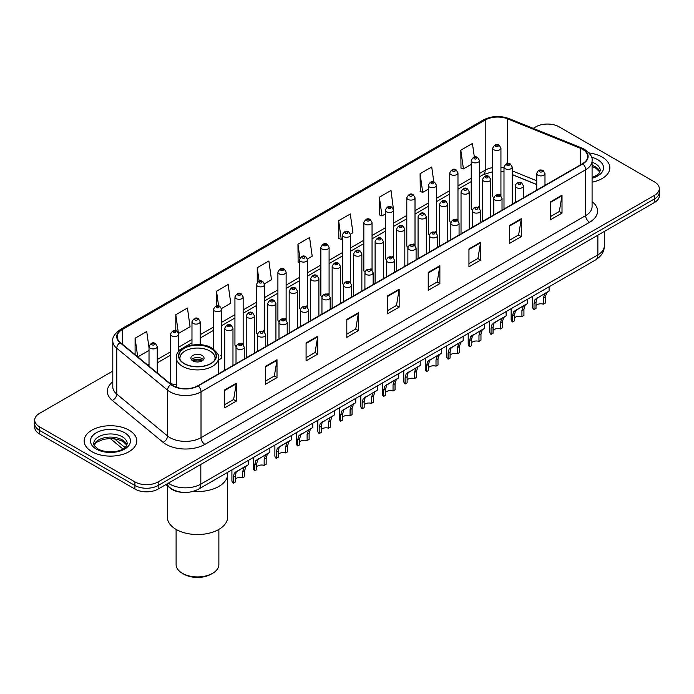 <?xml version="1.0" encoding="UTF-8"?>
<svg xmlns="http://www.w3.org/2000/svg" width="694" height="694" viewBox="0 0 694 694"><rect width="100%" height="100%" fill="white"/><g stroke="black" fill="none" stroke-linecap="round" stroke-linejoin="round"><path stroke-width="1.04" d="M478.253 206.734A4.112 2.377 0 0 1 479.45 208.313L479.459 160.505A4.112 2.377 180 0 1 476.917 162.7A4.112 2.377 180 0 1 472.432 162.188A4.112 2.377 180 0 1 471.235 160.505L471.235 208.417A4.112 2.377 0 0 0 472.388 210.065M457.979 220.718L457.979 172.91A4.112 2.377 180 0 1 455.438 175.105A4.112 2.377 180 0 1 450.953 174.584A4.112 2.377 180 0 1 449.747 172.91L449.747 220.813A4.112 2.377 0 0 0 450.909 222.47M435.285 231.536A4.112 2.377 0 0 1 436.491 233.115L436.491 185.315A4.112 2.377 180 0 1 433.958 187.501A4.112 2.377 180 0 1 429.473 186.99A4.112 2.377 180 0 1 428.267 185.315L428.267 233.219A4.112 2.377 0 0 0 429.43 234.867M413.806 243.941A4.112 2.377 0 0 1 415.012 245.511L415.012 197.712A4.112 2.377 180 0 1 412.47 199.907A4.112 2.377 180 0 1 407.994 199.395A4.112 2.377 180 0 1 406.788 197.712L406.788 245.624A4.112 2.377 0 0 0 407.942 247.272M392.327 256.346A4.112 2.377 0 0 1 393.524 257.916L393.533 210.117A4.112 2.377 180 0 1 390.991 212.312A4.112 2.377 180 0 1 386.515 211.791A4.112 2.377 180 0 1 385.309 210.117L385.309 258.021A4.112 2.377 0 0 0 386.463 259.677M372.053 270.322L372.053 222.514A4.112 2.377 180 0 1 369.512 224.709A4.112 2.377 180 0 1 365.027 224.197A4.112 2.377 180 0 1 363.829 222.514L363.829 270.426A4.112 2.377 0 0 0 364.983 272.074M349.368 281.148A4.112 2.377 0 0 1 350.565 282.718L350.574 234.919A4.112 2.377 180 0 1 348.032 237.114A4.112 2.377 180 0 1 343.547 236.602A4.112 2.377 180 0 1 342.342 234.919L342.342 282.822A4.112 2.377 0 0 0 343.504 284.479M327.88 293.553A4.112 2.377 0 0 1 329.086 295.123L329.086 247.324A4.112 2.377 180 0 1 326.553 249.519A4.112 2.377 180 0 1 322.068 248.999A4.112 2.377 180 0 1 320.862 247.324L320.862 295.228A4.112 2.377 0 0 0 322.025 296.876M306.401 305.95A4.112 2.377 0 0 1 307.607 307.52L307.607 259.721A4.112 2.377 180 0 1 305.065 261.916A4.112 2.377 180 0 1 300.589 261.404A4.112 2.377 180 0 1 299.383 259.721L299.383 307.633A4.112 2.377 0 0 0 300.537 309.281M286.128 319.934L286.128 272.126A4.112 2.377 180 0 1 283.586 274.321A4.112 2.377 180 0 1 279.109 273.8A4.112 2.377 180 0 1 277.904 272.126L277.904 320.029A4.112 2.377 0 0 0 279.057 321.686M263.442 330.752A4.112 2.377 0 0 1 264.64 332.331L264.648 284.531A4.112 2.377 180 0 1 262.106 286.717A4.112 2.377 180 0 1 257.621 286.206A4.112 2.377 180 0 1 256.424 284.531L256.424 332.435A4.112 2.377 0 0 0 257.578 334.083M241.963 343.157A4.112 2.377 0 0 1 243.16 344.727L243.16 296.928A4.112 2.377 180 0 1 240.627 299.123A4.112 2.377 180 0 1 236.142 298.611A4.112 2.377 180 0 1 234.936 296.928L234.936 344.84A4.112 2.377 0 0 0 236.099 346.488M178.722 351.632L178.722 334.135A4.112 2.377 180 0 1 176.181 336.33A4.112 2.377 180 0 1 171.704 335.818A4.112 2.377 180 0 1 170.498 334.135L170.498 382.038A4.112 2.377 0 0 0 171.704 383.721A4.112 2.377 0 0 0 176.371 384.19M499.732 194.337A4.112 2.377 0 0 1 500.929 195.908L500.938 148.108A4.112 2.377 180 0 1 498.396 150.303A4.112 2.377 180 0 1 493.92 149.783A4.112 2.377 180 0 1 492.714 148.108L492.714 196.012A4.112 2.377 0 0 0 493.868 197.66M536.757 184.587L512.224 174.671M457.971 220.709A4.112 2.377 0 0 0 456.773 219.139M372.045 270.322A4.112 2.377 0 0 0 370.848 268.743M286.119 319.925A4.112 2.377 0 0 0 284.922 318.355M218.601 359.535A4.112 2.377 0 0 0 221.681 357.237A4.112 2.377 0 0 0 220.475 355.562M182.808 492.367A16.448 9.499 180 0 1 170.481 488.333L165.918 484.577M112.792 371.082L39.515 413.381A16.448 9.499 0 0 0 34.7 420.096L34.7 427.261A16.448 9.499 0 0 0 39.515 433.976L134.905 489.044A16.448 9.499 0 0 0 158.171 489.044L654.485 202.501A16.448 9.499 0 0 0 659.3 195.786L659.3 192.203A16.448 9.499 0 0 1 654.485 198.926A16.448 9.499 0 0 0 659.3 192.203L659.3 188.629A16.448 9.499 0 0 0 654.485 181.906L559.095 126.837A16.448 9.499 0 0 0 535.829 126.837L533.209 128.355M34.7 420.096A16.448 9.499 0 0 0 39.515 426.819L134.905 481.888A16.448 9.499 0 0 0 158.171 481.888L158.171 485.47L654.485 198.926L158.171 485.47A16.448 9.499 0 0 1 134.905 485.47A16.448 9.499 0 0 0 158.171 485.47L158.171 489.044M39.515 426.819L39.515 430.393L134.905 485.47L39.515 430.393A16.448 9.499 0 0 1 34.7 423.678A16.448 9.499 0 0 0 39.515 430.393L39.515 433.976M602.14 157.061A26.32 15.199 0 0 0 588.989 152.94A26.32 15.199 0 0 1 602.14 157.061A26.32 15.199 0 0 1 609.844 167.809A26.32 15.199 0 0 0 602.14 157.061M129.084 430.176A26.32 15.199 0 0 0 100.404 426.879A26.32 15.199 0 0 0 84.156 440.916A26.32 15.199 0 0 0 91.86 451.664A26.32 15.199 0 0 0 120.548 454.96A26.32 15.199 0 0 0 136.796 440.916A26.32 15.199 0 0 0 129.084 430.176A26.32 15.199 0 0 0 100.404 426.879A26.32 15.199 0 0 0 84.156 440.916A26.32 15.199 0 0 0 91.86 451.664A26.32 15.199 0 0 0 120.548 454.96A26.32 15.199 0 0 0 136.796 440.916A26.32 15.199 0 0 0 129.084 430.176M582.552 149.34A17.55 10.132 180 0 1 587.697 156.497A17.55 10.132 180 0 1 582.552 163.663L197.911 385.734A17.55 10.132 180 0 1 171.132 384.381L120.348 342.515A17.55 10.132 180 0 1 117.173 336.703A17.55 10.132 180 0 1 122.318 329.537L485.219 120.019A17.55 10.132 180 0 1 507.687 118.882L580.21 148.204A17.55 10.132 180 0 1 582.552 149.34M582.865 149.158A17.983 10.384 0 0 0 580.462 147.995L507.939 118.674A17.983 10.384 0 0 0 484.906 119.836L122.005 329.355A17.983 10.384 0 0 0 119.993 342.654L170.767 384.528A17.983 10.384 0 0 0 198.224 385.916L582.865 163.845A17.983 10.384 0 0 0 582.865 149.158M224.665 389.941L224.665 407.855L236.298 401.141L236.298 383.227L224.665 389.941M224.665 404.68L233.626 399.501L236.255 383.825A4.39 2.533 -120 0 0 236.298 383.227M233.548 399.553L236.298 401.141M265.377 366.441L265.377 384.346L277.01 377.631L277.01 359.726L265.377 366.441M265.377 381.171L274.338 376.001L276.967 360.316A4.39 2.533 -120 0 0 277.01 359.726M274.26 376.044L277.01 377.631M306.089 342.931L306.089 360.845L317.722 354.131L317.722 336.217L306.089 342.931M306.089 357.662L315.05 352.491L317.678 336.816A4.39 2.533 -120 0 0 317.722 336.217M314.972 352.535L317.722 354.131M346.809 319.431L346.809 337.336L358.442 330.622L358.442 312.708L346.809 319.431M346.809 334.161L355.762 328.991L358.39 313.306A4.39 2.533 -120 0 0 358.442 312.708M355.684 329.034L358.442 330.622M550.368 201.902L550.368 219.807L562.001 213.093L562.001 195.188L550.368 201.902M550.368 216.632L559.329 211.462L561.958 195.777A4.39 2.533 -120 0 0 562.001 195.188M559.251 211.505L562.001 213.093M509.656 225.403L509.656 243.316L521.289 236.602L521.289 218.688L509.656 225.403M509.656 240.141L518.618 234.962L521.246 219.287A4.39 2.533 -120 0 0 521.289 218.688M518.539 235.014L521.289 236.602M468.944 248.912L468.944 266.817L480.578 260.103L480.578 242.197L468.944 248.912M468.944 263.642L477.906 258.472L480.534 242.787A4.39 2.533 -120 0 0 480.578 242.197M477.828 258.515L480.578 260.103M428.233 272.421L428.233 290.326L439.866 283.612L439.866 265.698L428.233 272.421M428.233 287.151L437.194 281.972L439.814 266.296A4.39 2.533 -120 0 0 439.866 265.698M437.116 282.024L439.866 283.612M387.521 295.922L387.521 313.835L399.154 307.112L399.154 289.207L387.521 295.922M387.521 310.652L396.482 305.481L399.102 289.797A4.39 2.533 -120 0 0 399.154 289.207M396.404 305.525L399.154 307.112M592.077 182.175A26.32 15.199 0 0 0 609.844 167.809A26.32 15.199 0 0 1 592.077 182.175M158.171 481.888L654.485 195.344A16.448 9.499 0 0 0 659.3 188.629M221.586 308.526L230.781 303.217L228.153 284.505L216.528 291.22L216.528 305.907M178.618 333.337L190.069 326.727L187.441 308.015L175.808 314.729L175.808 330.743M149.019 347.798L146.729 331.515L135.096 338.23L135.096 354.669M350.47 234.121L352.925 232.698L350.297 213.986L338.663 220.701L338.854 238.502M393.429 209.31L391.008 190.486L379.375 197.2L379.566 215.001M433.828 181.993L431.72 166.976L420.087 173.691L420.278 191.492M474.34 157.07L472.432 143.476L460.807 150.19L460.99 167.991M264.544 283.725L271.493 279.708L268.873 260.996L257.24 267.719L257.24 282.371M307.503 258.923L312.205 256.207L309.585 237.495L297.952 244.21L298.134 262.011M299.383 262.479L297.952 261.942M297.952 244.21L299.886 257.995M338.663 220.701L341.292 239.413L342.342 238.805M341.292 239.413L338.663 238.432M379.375 197.2L382.004 215.912L385.309 214.004M382.004 215.912L379.375 214.932M420.087 173.691L422.715 192.403L428.267 189.202M422.715 192.403L420.087 191.423M460.807 150.19L463.427 168.902L471.235 164.4M463.427 168.902L460.807 167.922M257.24 267.719L259.131 281.191M216.528 291.22L218.584 305.898M175.808 314.729L178.315 332.565M137.802 356.898L149.019 350.427M135.096 338.23L137.707 356.82M193.227 491.378A30.163 17.411 0 0 0 227.649 474.141A30.163 17.411 180 0 1 218.81 486.451A30.163 17.411 180 0 1 193.227 491.378M210.672 348.327A18.643 10.766 0 0 0 190.347 345.994A18.643 10.766 0 0 0 178.844 355.935A18.643 10.766 0 0 0 184.3 363.552A18.643 10.766 0 0 0 204.617 365.885A18.643 10.766 0 0 0 216.129 355.935A18.643 10.766 0 0 0 210.672 348.327M180.232 360.013A17.55 10.132 180 0 1 179.937 358.182A17.55 10.132 180 0 1 190.772 348.822A17.55 10.132 180 0 1 209.892 351.017A17.55 10.132 180 0 1 215.036 358.182A17.55 10.132 180 0 1 214.741 360.013M202.136 355.493A6.584 3.8 0 0 0 194.971 354.669A6.584 3.8 0 0 0 190.902 358.182A6.584 3.8 0 0 0 192.837 360.863A6.584 3.8 0 0 0 200.002 361.687A6.584 3.8 0 0 0 204.062 358.182A6.584 3.8 0 0 0 202.136 355.493M203.481 359.744A6.584 3.8 0 0 0 202.136 358.625A6.584 3.8 0 0 0 191.492 359.744M192.169 360.42A8.77 5.066 180 0 1 202.414 360.255L202.414 360.698M192.889 360.897A7.677 4.433 180 0 1 201.624 360.715L202.414 360.255M201.494 361.192L201.624 360.715M167.323 485.731L167.323 517.125A30.163 17.411 -0 0 0 185.94 533.209A30.163 17.411 -0 0 0 218.81 529.435A30.163 17.411 -0 0 0 227.649 517.125L227.649 472.345M176.103 529.401L176.103 564.586A21.384 12.345 -0 0 0 182.366 573.313A21.384 12.345 -0 0 0 212.607 573.313L212.607 573.313A21.384 12.345 -0 0 0 218.87 564.586L218.87 529.401M182.366 573.313L183.91 574.207A19.189 11.078 -0 0 0 211.054 574.207L212.607 573.313L211.054 574.207M536.011 305.499A5.483 3.166 180 0 1 543.411 304.154L543.411 298.012L544.747 293.866L545.692 292.981L536.991 298.342L536.011 302.28L536.011 308.422L534.007 309.576A8.224 4.745 180 0 1 532.645 306.956L532.645 296.251M534.007 309.576L534.007 303.434L535.057 299.461L546.36 292.599M549.101 286.761L549.101 291.02L546.69 292.747L545.406 296.858L545.406 303L543.411 304.154M536.271 298.42L538.266 297.275L536.271 298.42M514.532 317.895A5.483 3.166 180 0 1 521.923 316.551L521.923 310.418L523.267 306.262L524.213 305.386L516.787 309.671L515.512 310.738L514.532 314.686L514.532 320.828L512.528 321.981A8.224 4.745 180 0 1 511.166 319.361L511.166 308.657M512.528 321.981L512.528 315.839L513.577 311.858L524.872 305.004M527.614 299.157L527.614 303.417L525.211 305.143L523.927 309.264L523.927 315.397L521.923 316.551M514.792 310.825L516.787 309.671L514.792 310.825M493.052 330.301A5.483 3.166 180 0 1 500.443 328.956L500.443 322.814L501.788 318.667L502.734 317.783L495.299 322.077L494.033 323.144L493.052 327.091L493.052 333.224L491.048 334.387A8.224 4.745 180 0 1 489.686 331.767L489.686 321.062M491.048 334.387L491.048 328.245L492.098 324.263L503.393 317.401M506.134 311.563L506.134 315.822L503.723 317.548L502.447 321.66L502.447 327.802L500.443 328.956M493.313 323.231L495.299 322.077L493.313 323.231M471.564 342.706A5.483 3.166 180 0 1 478.964 341.361L478.964 335.219L480.309 331.073L481.254 330.188L472.553 335.549L471.564 339.487L471.564 345.629L469.569 346.783A8.224 4.745 180 0 1 468.207 344.163L468.207 333.458M469.569 346.783L469.569 340.641L470.61 336.668L481.914 329.806M484.655 323.959L484.655 328.227L482.243 329.954L480.968 334.066L480.968 340.207L478.964 341.361M471.825 335.627L473.82 334.482L471.825 335.627M450.085 355.102A5.483 3.166 180 0 1 457.485 353.758L457.485 347.616L458.829 343.469L459.775 342.593L452.341 346.879L451.074 347.946L450.085 351.893L450.085 358.035L448.09 359.188A8.224 4.745 180 0 1 446.719 356.569L446.719 345.864M448.09 359.188L448.09 353.046L449.131 349.065L460.434 342.211M463.176 336.364L463.176 340.624L460.764 342.35L459.48 346.462L459.48 352.604L457.485 353.758M450.345 348.032L452.341 346.879L450.345 348.032M428.606 367.508A5.483 3.166 180 0 1 436.006 366.163L436.006 360.021L437.341 355.875L438.287 354.99L429.586 360.351L428.606 364.289L428.606 370.431L426.602 371.585A8.224 4.745 180 0 1 425.24 368.974L425.24 358.269M426.602 371.585L426.602 365.452L427.651 361.47L438.946 354.608M441.696 348.77L441.696 353.029L439.285 354.755L438.001 358.867L438.001 365.009L436.006 366.163M428.866 360.438L430.861 359.284L428.866 360.438M407.126 379.904A5.483 3.166 180 0 1 414.518 378.568L414.518 372.426L415.862 368.271L416.808 367.395L408.107 372.756L407.126 376.695L407.126 382.836L405.123 383.99A8.224 4.745 180 0 1 403.761 381.37L403.761 370.665M405.123 383.99L405.123 377.848L406.172 373.875L417.467 367.013M420.208 361.166L420.208 365.426L417.805 367.152L416.521 371.273L416.521 377.415L414.518 378.568M407.387 372.834L409.382 371.68L407.387 372.834M385.647 392.31A5.483 3.166 180 0 1 393.038 390.965L393.038 384.823L394.383 380.676L395.328 379.792L387.894 384.086L386.627 385.153L385.647 389.1L385.647 395.242L383.643 396.395A8.224 4.745 180 0 1 382.281 393.776L382.281 383.071M383.643 396.395L383.643 390.254L384.693 386.272L395.988 379.418M398.729 373.572L398.729 377.831L396.317 379.557L395.042 383.669L395.042 389.811L393.038 390.965M385.907 385.239L387.894 384.086L385.907 385.239M364.159 404.715A5.483 3.166 180 0 1 371.559 403.37L371.559 397.228L372.904 393.082L373.849 392.197L365.148 397.558L364.159 401.496L364.159 407.638L362.164 408.792A8.224 4.745 180 0 1 360.802 406.172L360.802 395.467M362.164 408.792L362.164 402.65L363.205 398.677L374.508 391.815M377.25 385.977L377.25 390.236L374.838 391.963L373.563 396.074L373.563 402.216L371.559 403.37M364.419 397.636L366.415 396.491L364.419 397.636M342.68 417.111A5.483 3.166 180 0 1 350.08 415.767L350.08 409.634L351.424 405.478L352.37 404.602L344.935 408.887L343.669 409.954L342.68 413.902L342.68 420.043L340.685 421.197A8.224 4.745 180 0 1 339.314 418.577L339.314 407.872M340.685 421.197L340.685 415.055L341.726 411.074L353.029 404.22M355.77 398.373L355.77 402.633L353.359 404.359L352.075 408.471L352.075 414.613L350.08 415.767M342.94 410.041L344.935 408.887L342.94 410.041M321.201 429.517A5.483 3.166 180 0 1 328.6 428.172L328.6 422.03L329.936 417.883L330.882 416.999L322.181 422.36L321.201 426.307L321.201 432.44L319.197 433.603A8.224 4.745 180 0 1 317.835 430.983L317.835 420.278M319.197 433.603L319.197 427.461L320.246 423.479L331.541 416.617M334.291 410.779L334.291 415.038L331.879 416.764L330.596 420.876L330.596 427.018L328.6 428.172M321.461 422.446L323.456 421.293L321.461 422.446M299.721 441.922A5.483 3.166 180 0 1 307.112 440.577L307.112 434.435L308.457 430.289L309.403 429.404L300.702 434.765L299.721 438.703L299.721 444.845L297.717 445.999A8.224 4.745 180 0 1 296.355 443.379L296.355 432.674M297.717 445.999L297.717 439.857L298.767 435.884L310.062 429.022M312.803 423.175L312.803 427.443L310.4 429.17L309.116 433.282L309.116 439.423L307.112 440.577M299.982 434.843L301.977 433.698L299.982 434.843M278.233 454.318A5.483 3.166 180 0 1 285.633 452.974L285.633 446.832L286.978 442.685L287.923 441.809L280.489 446.095L279.222 447.162L278.233 451.109L278.233 457.251L276.238 458.404A8.224 4.745 180 0 1 274.876 455.784L274.876 445.08M276.238 458.404L276.238 452.262L277.288 448.281L288.583 441.427M291.324 435.58L291.324 439.84L288.912 441.566L287.637 445.678L287.637 451.82L285.633 452.974M278.502 447.248L280.489 446.095L278.502 447.248M256.754 466.724A5.483 3.166 180 0 1 264.154 465.379L264.154 459.237L265.498 455.091L266.444 454.206L257.743 459.567L256.754 463.505L256.754 469.647L254.759 470.801A8.224 4.745 180 0 1 253.397 468.19L253.397 457.476M254.759 470.801L254.759 464.668L255.8 460.686L267.103 453.824M269.845 447.986L269.845 452.245L267.433 453.971L266.158 458.083L266.158 464.225L264.154 465.379M257.014 459.645L259.009 458.5L257.014 459.645M235.275 479.12A5.483 3.166 180 0 1 242.674 477.784L242.674 471.642L244.019 467.487L244.965 466.611L237.53 470.896L236.264 471.972L235.275 475.911L235.275 482.052L233.279 483.206A8.224 4.745 180 0 1 231.909 480.586L231.909 469.881M233.279 483.206L233.279 477.064L234.32 473.091L245.624 466.229M248.365 460.382L248.365 464.642L245.954 466.368L244.67 470.489L244.67 476.622L242.674 477.784M235.535 472.05L237.53 470.896L235.535 472.05M168.33 483.18A21.93 12.665 0 0 0 169.804 484.126A21.93 12.665 0 0 0 200.818 484.126L597.872 254.889A21.93 12.665 0 0 0 604.292 245.936C604.457 251.375 601.559 256.034 595.599 259.912L198.545 489.149A10.965 6.333 60 0 0 200.818 484.126L200.818 464.425M597.872 235.188L597.872 254.889A10.965 6.333 60 0 1 595.599 259.912M167.436 483.701A10.965 7.339 129.5 0 0 169.353 487.266L166.022 484.516M654.485 202.501L654.485 195.344M134.905 489.044L134.905 481.888M114.328 438.721L124.981 447.509M592.077 201.624A27.422 15.832 180 0 1 589.536 222.314L204.895 444.386A5.483 3.166 60 0 1 201.017 437.671L585.658 215.6A21.93 12.665 0 0 0 592.077 206.647L592.077 160.8A21.93 12.665 180 0 1 585.658 169.752A5.483 3.166 -120 0 0 582.865 163.845M204.895 444.386A27.422 15.832 180 0 1 166.118 444.386A27.422 15.832 180 0 1 163.047 442.278L112.263 400.403A27.422 15.832 180 0 1 112.792 381.83M169.995 437.671A21.93 12.665 0 0 0 201.017 437.671L201.017 391.824A21.93 12.665 180 0 1 167.54 390.132L116.757 348.267A21.93 12.665 180 0 1 112.792 340.997L112.792 386.844A21.93 12.665 0 0 0 116.757 394.114L167.54 435.979A21.93 12.665 0 0 0 169.995 437.671M592.077 160.8C592.815 157.373 590.29 153.548 584.521 149.331L581.641 147.935A5.483 2.568 112 0 0 580.462 147.995M581.641 147.935L509.118 118.613C500.036 115.404 491.413 115.872 483.25 120.019A5.483 3.166 60 0 1 484.906 119.836M122.005 329.355A5.483 3.166 -120 0 0 120.348 329.537C114.657 333.623 112.133 337.449 112.792 340.997M119.993 342.654A5.483 3.67 129.5 0 0 116.757 348.267L116.757 394.114A5.483 3.67 -50.5 0 1 112.263 400.403M509.118 118.613A5.483 2.568 112 0 0 507.939 118.674M170.767 384.528A5.483 3.67 129.5 0 0 167.54 390.132L167.54 435.979A5.483 3.67 -50.5 0 1 163.047 442.278M198.224 385.916A5.483 3.166 60 0 1 201.017 391.824L585.658 169.752L585.658 215.6A5.483 3.166 60 0 0 589.536 222.314M122.318 329.537L122.318 344.137M580.21 148.204L580.21 165.016M507.687 118.882L507.687 163.506M546.256 184.621L544.981 184.11M536.757 180.778L512.224 170.863M503.991 167.887A17.55 10.132 0 0 0 500.938 167.375M492.714 167.601A17.55 10.132 0 0 0 485.219 170.16L479.459 173.491M485.219 120.019L485.219 170.16A9.872 5.699 60 0 1 483.171 174.68L479.459 176.831M471.235 178.237L457.979 185.897M449.747 190.642L436.491 198.293M428.267 203.047L415.012 210.698M406.788 215.444L393.533 223.095M385.309 227.849L372.053 235.5M363.829 240.245L350.574 247.905M342.342 252.651L329.086 260.302M320.862 265.056L307.607 272.707M299.383 277.453L286.128 285.113M277.904 289.858L264.648 297.509M256.424 302.263L243.16 309.914M234.936 314.66L221.681 322.311M213.457 327.065L200.202 334.716M191.978 339.461L178.722 347.121M170.498 351.867L157.243 359.518M149.019 364.272L147.675 365.044M387.521 296.494L399.102 289.797M428.233 272.985L439.814 266.296M468.944 249.476L480.534 242.787M509.656 225.975L521.246 219.287M550.368 202.466L561.958 195.777M346.809 319.995L358.39 313.306M306.089 343.504L317.678 336.816M265.377 367.005L276.967 360.316M224.665 390.514L236.255 383.825M599.963 171.869A16.717 9.647 0 0 0 595.339 166.803A16.717 9.647 0 0 0 592.077 165.337M592.077 177.508L597.135 175.096L598.87 173.569L600.241 170.49A16.717 9.647 0 0 0 595.339 163.671A16.717 9.647 0 0 0 592.077 162.205M592.077 178.245A20.005 11.546 0 0 0 597.673 159.637A20.005 11.546 0 0 0 591.488 157.208M184.11 363.665A18.92 10.922 0 0 0 210.863 363.665A18.92 10.922 0 0 0 210.863 348.214A18.92 10.922 0 0 0 184.11 348.214A18.92 10.922 0 0 0 184.11 363.665M218.601 373.797L218.601 357.731A21.115 12.188 180 0 1 205.563 368.991A21.115 12.188 180 0 1 182.557 366.345A21.115 12.188 180 0 1 176.371 357.731L176.371 387.226M126.907 444.984A16.717 9.647 0 0 0 122.291 439.918A16.717 9.647 0 0 0 105.514 437.524A16.717 9.647 0 0 0 94.037 444.984M122.291 436.778A16.717 9.647 0 0 0 104.083 434.687A16.717 9.647 0 0 0 93.759 443.605C92.883 444.125 94.289 445.895 97.975 448.923C106.564 453.945 125.675 452.549 127.193 443.605A16.717 9.647 0 0 0 122.291 436.778M96.327 449.087A20.005 11.546 0 0 0 124.616 449.087A20.005 11.546 0 0 0 124.616 432.752A20.005 11.546 0 0 0 96.327 432.752A20.005 11.546 0 0 0 96.327 449.087M537.963 175.218A4.112 2.377 180 0 1 536.757 173.535C537.807 170.16 539.958 169.18 543.211 170.603L544.981 173.535A4.112 2.377 180 0 1 542.448 175.729A4.112 2.377 180 0 1 537.963 175.218M541.841 170.741A1.371 0.789 0 0 0 539.906 170.741A1.371 0.789 0 0 0 539.906 171.86A1.371 0.789 0 0 0 541.841 171.86A1.371 0.789 0 0 0 541.841 170.741M545.692 292.981L547.687 291.827M543.411 298.012L545.406 296.858M534.007 303.434L536.011 302.28M516.483 187.614A4.112 2.377 180 0 1 515.278 185.94C516.327 182.565 518.479 181.585 521.732 183.008L523.502 185.94A4.112 2.377 180 0 1 520.968 188.135A4.112 2.377 180 0 1 516.483 187.614M520.361 183.138A1.371 0.789 0 0 0 518.418 183.138A1.371 0.789 0 0 0 518.418 184.257A1.371 0.789 0 0 0 520.361 184.257A1.371 0.789 0 0 0 520.361 183.138M524.213 305.386L526.208 304.232M521.923 310.418L523.927 309.264M512.528 315.839L514.532 314.686M495.004 200.019A4.112 2.377 180 0 1 493.798 198.337C494.848 194.962 496.999 193.99 500.253 195.404L502.022 198.337A4.112 2.377 180 0 1 499.48 200.531A4.112 2.377 180 0 1 495.004 200.019M498.882 195.543A1.371 0.789 0 0 0 496.939 195.543A1.371 0.789 0 0 0 496.939 196.662A1.371 0.789 0 0 0 498.882 196.662A1.371 0.789 0 0 0 498.882 195.543M502.734 317.783L504.729 316.638M500.443 322.814L502.447 321.66M491.048 328.245L493.052 327.091M473.525 212.425A4.112 2.377 180 0 1 472.319 210.742C473.369 207.367 475.52 206.387 478.773 207.81L480.543 210.742A4.112 2.377 180 0 1 478.001 212.937A4.112 2.377 180 0 1 473.525 212.425M477.403 207.94A1.371 0.789 0 0 0 475.459 207.94A1.371 0.789 0 0 0 475.459 209.059A1.371 0.789 0 0 0 477.403 209.059A1.371 0.789 0 0 0 477.403 207.94M481.254 330.188L483.25 329.034M478.964 335.219L480.968 334.066M469.569 340.641L471.564 339.487M452.037 224.821A4.112 2.377 180 0 1 450.84 223.147C451.889 219.772 454.041 218.792 457.285 220.206L459.064 223.147A4.112 2.377 180 0 1 456.522 225.342A4.112 2.377 180 0 1 452.037 224.821M455.915 220.345A1.371 0.789 0 0 0 453.98 220.345A1.371 0.789 0 0 0 453.98 221.464A1.371 0.789 0 0 0 455.915 221.464A1.371 0.789 0 0 0 455.915 220.345M459.775 342.593L461.77 341.439M457.485 347.616L459.48 346.462M448.09 353.046L450.085 351.893M430.558 237.227A4.112 2.377 180 0 1 429.352 235.544C430.401 232.169 432.553 231.197 435.806 232.611L437.576 235.544A4.112 2.377 180 0 1 435.043 237.738A4.112 2.377 180 0 1 430.558 237.227M434.435 232.75A1.371 0.789 0 0 0 432.501 232.75A1.371 0.789 0 0 0 432.501 233.869A1.371 0.789 0 0 0 434.435 233.869A1.371 0.789 0 0 0 434.435 232.75M438.287 354.99L440.282 353.845M436.006 360.021L438.001 358.867M426.602 365.452L428.606 364.289M409.078 249.623A4.112 2.377 180 0 1 407.872 247.949C408.922 244.574 411.074 243.594 414.327 245.017L416.096 247.949A4.112 2.377 180 0 1 413.563 250.144A4.112 2.377 180 0 1 409.078 249.623M412.956 245.147A1.371 0.789 0 0 0 411.013 245.147A1.371 0.789 0 0 0 411.013 246.266A1.371 0.789 0 0 0 412.956 246.266A1.371 0.789 0 0 0 412.956 245.147M416.808 367.395L418.803 366.241M414.518 372.426L416.521 371.273M405.123 377.848L407.126 376.695M387.599 262.028A4.112 2.377 180 0 1 386.393 260.354C387.443 256.98 389.594 255.999 392.847 257.413L394.617 260.354A4.112 2.377 180 0 1 392.075 262.54A4.112 2.377 180 0 1 387.599 262.028M391.477 257.552A1.371 0.789 0 0 0 389.534 257.552A1.371 0.789 0 0 0 389.534 258.671A1.371 0.789 0 0 0 391.477 258.671A1.371 0.789 0 0 0 391.477 257.552M395.328 379.792L397.324 378.646M393.038 384.823L395.042 383.669M383.643 390.254L385.647 389.1M366.12 274.434A4.112 2.377 180 0 1 364.914 272.751C365.964 269.376 368.115 268.396 371.368 269.819L373.138 272.751A4.112 2.377 180 0 1 370.596 274.945A4.112 2.377 180 0 1 366.12 274.434M369.997 269.957A1.371 0.789 0 0 0 368.054 269.957A1.371 0.789 0 0 0 368.054 271.076A1.371 0.789 0 0 0 369.997 271.076A1.371 0.789 0 0 0 369.997 269.957M373.849 392.197L375.844 391.043M371.559 397.228L373.563 396.074M362.164 402.65L364.159 401.496M344.632 286.83A4.112 2.377 180 0 1 343.426 285.156C344.484 281.781 346.636 280.801 349.88 282.224L351.658 285.156A4.112 2.377 180 0 1 349.117 287.351A4.112 2.377 180 0 1 344.632 286.83M348.509 282.354A1.371 0.789 0 0 0 346.575 282.354A1.371 0.789 0 0 0 346.575 283.473A1.371 0.789 0 0 0 348.509 283.473A1.371 0.789 0 0 0 348.509 282.354M352.37 404.602L354.356 403.448M350.08 409.634L352.075 408.471M340.685 415.055L342.68 413.902M323.152 299.235A4.112 2.377 180 0 1 321.947 297.553C322.996 294.178 325.148 293.206 328.401 294.62L330.171 297.553A4.112 2.377 180 0 1 327.637 299.747A4.112 2.377 180 0 1 323.152 299.235M327.03 294.759A1.371 0.789 0 0 0 325.096 294.759A1.371 0.789 0 0 0 325.096 295.878A1.371 0.789 0 0 0 327.03 295.878A1.371 0.789 0 0 0 327.03 294.759M330.882 416.999L332.877 415.853M328.6 422.03L330.596 420.876M319.197 427.461L321.201 426.307M301.673 311.641A4.112 2.377 180 0 1 300.467 309.958C301.517 306.583 303.668 305.603 306.922 307.026L308.691 309.958A4.112 2.377 180 0 1 306.158 312.153A4.112 2.377 180 0 1 301.673 311.641M305.551 307.156A1.371 0.789 0 0 0 303.608 307.156A1.371 0.789 0 0 0 303.608 308.275A1.371 0.789 0 0 0 305.551 308.275A1.371 0.789 0 0 0 305.551 307.156M309.403 429.404L311.398 428.25M307.112 434.435L309.116 433.282M297.717 439.857L299.721 438.703M280.194 324.037A4.112 2.377 180 0 1 278.988 322.363C280.038 318.988 282.189 318.008 285.442 319.422L287.212 322.363A4.112 2.377 180 0 1 284.67 324.558A4.112 2.377 180 0 1 280.194 324.037M284.072 319.561A1.371 0.789 0 0 0 282.128 319.561A1.371 0.789 0 0 0 282.128 320.68A1.371 0.789 0 0 0 284.072 320.68A1.371 0.789 0 0 0 284.072 319.561M287.923 441.809L289.918 440.655M285.633 446.832L287.637 445.678M276.238 452.262L278.233 451.109M258.715 336.443A4.112 2.377 180 0 1 257.509 334.76C258.558 331.385 260.71 330.413 263.963 331.827L265.733 334.76A4.112 2.377 180 0 1 263.191 336.954A4.112 2.377 180 0 1 258.715 336.443M262.592 331.966A1.371 0.789 0 0 0 260.649 331.966A1.371 0.789 0 0 0 260.649 333.085A1.371 0.789 0 0 0 262.592 333.085A1.371 0.789 0 0 0 262.592 331.966M266.444 454.206L268.439 453.061M264.154 459.237L266.158 458.083M254.759 464.668L256.754 463.505M237.227 348.839A4.112 2.377 180 0 1 236.021 347.165C237.079 343.79 239.23 342.81 242.475 344.233L244.253 347.165A4.112 2.377 180 0 1 241.712 349.36A4.112 2.377 180 0 1 237.227 348.839M241.104 344.363A1.371 0.789 0 0 0 239.17 344.363A1.371 0.789 0 0 0 239.17 345.482A1.371 0.789 0 0 0 241.104 345.482A1.371 0.789 0 0 0 241.104 344.363M244.965 466.611L246.951 465.457M242.674 471.642L244.67 470.489M233.279 477.064L235.275 475.911M512.224 204.27L512.224 167.02A4.112 2.377 180 0 1 509.682 169.215A4.112 2.377 180 0 1 505.197 168.703A4.112 2.377 180 0 1 503.991 167.02L503.991 209.015M507.141 165.346A1.371 0.789 0 0 0 509.075 165.346A1.371 0.789 0 0 0 509.075 164.226A1.371 0.789 0 0 0 507.141 164.226A1.371 0.789 0 0 0 507.141 165.346M490.736 216.675L490.736 179.425A4.112 2.377 180 0 1 488.203 181.62A4.112 2.377 180 0 1 483.718 181.099A4.112 2.377 180 0 1 482.512 179.425L482.512 221.421M485.661 177.742A1.371 0.789 0 0 0 487.596 177.742A1.371 0.789 0 0 0 487.596 176.623A1.371 0.789 0 0 0 485.661 176.623A1.371 0.789 0 0 0 485.661 177.742M469.257 229.072L469.257 191.822A4.112 2.377 180 0 1 466.724 194.016A4.112 2.377 180 0 1 462.239 193.505A4.112 2.377 180 0 1 461.033 191.822L461.033 233.826M464.173 190.147A1.371 0.789 0 0 0 466.116 190.147A1.371 0.789 0 0 0 466.116 189.028A1.371 0.789 0 0 0 464.173 189.028A1.371 0.789 0 0 0 464.173 190.147M447.777 241.477L447.777 204.227A4.112 2.377 180 0 1 445.236 206.422A4.112 2.377 180 0 1 440.759 205.91A4.112 2.377 180 0 1 439.554 204.227L439.554 246.223M442.694 202.553A1.371 0.789 0 0 0 444.637 202.553A1.371 0.789 0 0 0 444.637 201.434A1.371 0.789 0 0 0 442.694 201.434A1.371 0.789 0 0 0 442.694 202.553M426.298 253.883L426.298 216.632A4.112 2.377 180 0 1 423.756 218.827A4.112 2.377 180 0 1 419.271 218.306A4.112 2.377 180 0 1 418.074 216.632L418.074 258.628M421.215 214.949A1.371 0.789 0 0 0 423.149 214.949A1.371 0.789 0 0 0 423.149 213.83A1.371 0.789 0 0 0 421.215 213.83A1.371 0.789 0 0 0 421.215 214.949M404.819 266.279L404.819 229.029A4.112 2.377 180 0 1 402.277 231.223A4.112 2.377 180 0 1 397.792 230.712A4.112 2.377 180 0 1 396.586 229.029L396.586 271.033M399.735 227.354A1.371 0.789 0 0 0 401.67 227.354A1.371 0.789 0 0 0 401.67 226.235A1.371 0.789 0 0 0 399.735 226.235A1.371 0.789 0 0 0 399.735 227.354M383.331 278.684L383.331 241.434A4.112 2.377 180 0 1 380.798 243.629A4.112 2.377 180 0 1 376.313 243.117A4.112 2.377 180 0 1 375.107 241.434L375.107 283.43M378.256 239.751A1.371 0.789 0 0 0 380.191 239.751A1.371 0.789 0 0 0 380.191 238.632A1.371 0.789 0 0 0 378.256 238.632A1.371 0.789 0 0 0 378.256 239.751M361.852 291.081L361.852 253.839A4.112 2.377 180 0 1 359.319 256.025A4.112 2.377 180 0 1 354.834 255.513A4.112 2.377 180 0 1 353.628 253.839L353.628 295.835M356.768 252.156A1.371 0.789 0 0 0 358.711 252.156A1.371 0.789 0 0 0 358.711 251.037A1.371 0.789 0 0 0 356.768 251.037A1.371 0.789 0 0 0 356.768 252.156M340.372 303.486L340.372 266.236A4.112 2.377 180 0 1 337.831 268.431A4.112 2.377 180 0 1 333.354 267.919A4.112 2.377 180 0 1 332.148 266.236L332.148 308.231M335.289 264.561A1.371 0.789 0 0 0 337.232 264.561A1.371 0.789 0 0 0 337.232 263.442A1.371 0.789 0 0 0 335.289 263.442A1.371 0.789 0 0 0 335.289 264.561M318.893 315.891L318.893 278.641A4.112 2.377 180 0 1 316.351 280.836A4.112 2.377 180 0 1 311.866 280.315A4.112 2.377 180 0 1 310.669 278.641L310.669 320.637M313.809 276.958A1.371 0.789 0 0 0 315.744 276.958A1.371 0.789 0 0 0 315.744 275.839A1.371 0.789 0 0 0 313.809 275.839A1.371 0.789 0 0 0 313.809 276.958M297.414 328.288L297.414 291.038A4.112 2.377 180 0 1 294.872 293.232A4.112 2.377 180 0 1 290.387 292.721A4.112 2.377 180 0 1 289.181 291.038L289.181 333.042M292.33 289.363A1.371 0.789 0 0 0 294.265 289.363A1.371 0.789 0 0 0 294.265 288.244A1.371 0.789 0 0 0 292.33 288.244A1.371 0.789 0 0 0 292.33 289.363M275.926 340.693L275.926 303.443A4.112 2.377 180 0 1 273.393 305.638A4.112 2.377 180 0 1 268.908 305.126A4.112 2.377 180 0 1 267.702 303.443L267.702 345.439M270.851 301.769A1.371 0.789 0 0 0 272.785 301.769A1.371 0.789 0 0 0 272.785 300.649A1.371 0.789 0 0 0 270.851 300.649A1.371 0.789 0 0 0 270.851 301.769M254.446 353.099L254.446 315.848A4.112 2.377 180 0 1 251.913 318.043A4.112 2.377 180 0 1 247.428 317.522A4.112 2.377 180 0 1 246.223 315.848L246.223 357.844M249.363 314.165A1.371 0.789 0 0 0 251.306 314.165A1.371 0.789 0 0 0 251.306 313.046A1.371 0.789 0 0 0 249.363 313.046A1.371 0.789 0 0 0 249.363 314.165M232.967 365.495L232.967 328.245A4.112 2.377 180 0 1 230.425 330.439A4.112 2.377 180 0 1 225.949 329.928A4.112 2.377 180 0 1 224.743 328.245L224.743 370.249M227.884 326.57A1.371 0.789 0 0 0 229.827 326.57A1.371 0.789 0 0 0 229.827 325.451A1.371 0.789 0 0 0 227.884 325.451A1.371 0.789 0 0 0 227.884 326.57M495.854 146.425A1.371 0.789 0 0 0 497.798 146.425A1.371 0.789 0 0 0 497.798 145.306A1.371 0.789 0 0 0 495.854 145.306A1.371 0.789 0 0 0 495.854 146.425M474.375 158.831A1.371 0.789 0 0 0 476.31 158.831A1.371 0.789 0 0 0 476.31 157.712A1.371 0.789 0 0 0 474.375 157.712A1.371 0.789 0 0 0 474.375 158.831M452.896 171.227A1.371 0.789 0 0 0 454.83 171.227A1.371 0.789 0 0 0 454.83 170.108A1.371 0.789 0 0 0 452.896 170.108A1.371 0.789 0 0 0 452.896 171.227M431.408 183.632A1.371 0.789 0 0 0 433.351 183.632A1.371 0.789 0 0 0 433.351 182.513A1.371 0.789 0 0 0 431.408 182.513A1.371 0.789 0 0 0 431.408 183.632M409.928 196.038A1.371 0.789 0 0 0 411.872 196.038A1.371 0.789 0 0 0 411.872 194.919A1.371 0.789 0 0 0 409.928 194.919A1.371 0.789 0 0 0 409.928 196.038M388.449 208.434A1.371 0.789 0 0 0 390.392 208.434A1.371 0.789 0 0 0 390.392 207.315A1.371 0.789 0 0 0 388.449 207.315A1.371 0.789 0 0 0 388.449 208.434M366.97 220.839A1.371 0.789 0 0 0 368.904 220.839A1.371 0.789 0 0 0 368.904 219.72A1.371 0.789 0 0 0 366.97 219.72A1.371 0.789 0 0 0 366.97 220.839M345.491 233.236A1.371 0.789 0 0 0 347.425 233.236A1.371 0.789 0 0 0 347.425 232.117A1.371 0.789 0 0 0 345.491 232.117A1.371 0.789 0 0 0 345.491 233.236M324.003 245.641A1.371 0.789 0 0 0 325.946 245.641A1.371 0.789 0 0 0 325.946 244.522A1.371 0.789 0 0 0 324.003 244.522A1.371 0.789 0 0 0 324.003 245.641M302.523 258.047A1.371 0.789 0 0 0 304.466 258.047A1.371 0.789 0 0 0 304.466 256.927A1.371 0.789 0 0 0 302.523 256.927A1.371 0.789 0 0 0 302.523 258.047M281.044 270.443A1.371 0.789 0 0 0 282.987 270.443A1.371 0.789 0 0 0 282.987 269.324A1.371 0.789 0 0 0 281.044 269.324A1.371 0.789 0 0 0 281.044 270.443M259.565 282.848A1.371 0.789 0 0 0 261.499 282.848A1.371 0.789 0 0 0 261.499 281.729A1.371 0.789 0 0 0 259.565 281.729A1.371 0.789 0 0 0 259.565 282.848M238.085 295.254A1.371 0.789 0 0 0 240.02 295.254A1.371 0.789 0 0 0 240.02 294.135A1.371 0.789 0 0 0 238.085 294.135A1.371 0.789 0 0 0 238.085 295.254M221.681 357.237L221.681 309.333A4.112 2.377 180 0 1 219.148 311.528A4.112 2.377 180 0 1 214.663 311.007A4.112 2.377 180 0 1 213.457 309.333L213.457 349.065M216.597 307.65A1.371 0.789 0 0 0 218.541 307.65A1.371 0.789 0 0 0 218.541 306.531A1.371 0.789 0 0 0 216.597 306.531A1.371 0.789 0 0 0 216.597 307.65M200.202 344.718L200.202 321.73A4.112 2.377 180 0 1 197.66 323.925A4.112 2.377 180 0 1 193.184 323.413A4.112 2.377 180 0 1 191.978 321.73L191.978 345.057M195.118 320.055A1.371 0.789 0 0 0 197.061 320.055A1.371 0.789 0 0 0 197.061 318.936A1.371 0.789 0 0 0 195.118 318.936A1.371 0.789 0 0 0 195.118 320.055M173.639 332.452A1.371 0.789 0 0 0 175.582 332.452A1.371 0.789 0 0 0 175.582 331.333A1.371 0.789 0 0 0 173.639 331.333A1.371 0.789 0 0 0 173.639 332.452M157.243 372.93L157.243 346.54A4.112 2.377 180 0 1 154.701 348.735A4.112 2.377 180 0 1 150.216 348.214A4.112 2.377 180 0 1 149.019 346.54L149.019 366.146M152.16 344.857A1.371 0.789 0 0 0 154.094 344.857A1.371 0.789 0 0 0 154.094 343.738A1.371 0.789 0 0 0 152.16 343.738A1.371 0.789 0 0 0 152.16 344.857M198.545 489.149C189.722 493.581 180.9 493.581 172.069 489.149L169.353 487.266M604.292 245.936L604.292 231.484M122.899 448.966L110.19 438.478M483.25 120.019L120.348 329.537M503.991 171.921L500.938 171.513M492.714 171.696L483.171 174.68M471.235 181.576L457.979 189.228M449.747 193.982L436.491 201.633M428.267 206.378L415.012 214.038M406.788 218.784L393.533 226.435M385.309 231.189L372.053 238.84M363.829 243.585L350.574 251.237M342.342 255.991L329.086 263.642M320.862 268.387L307.607 276.047M299.383 280.792L286.128 288.444M277.904 293.198L264.648 300.849M256.424 305.594L243.16 313.254M234.936 317.999L221.681 325.651M213.457 330.405L200.202 338.056M191.978 342.801L178.722 350.453M170.498 355.207L157.243 362.858M536.757 184.474L512.224 174.55M599.876 172.06L596.025 168.312L592.077 166.612M218.601 357.731C219.642 355.822 217.43 352.613 211.956 348.11C199.343 340.051 174.853 347.078 176.371 357.731M215.036 358.182L215.036 359.579M179.937 358.182L179.937 359.579M126.828 445.175L122.977 441.419L117.095 439.207L110.459 438.478L103.389 439.319L96.787 442.182L94.124 445.175M536.757 190.104L536.757 173.535M544.981 185.359L544.981 173.535M515.278 202.509L515.278 185.94M523.502 197.755L523.502 185.94M493.798 214.906L493.798 198.337M502.022 210.161L502.022 198.337M472.319 227.311L472.319 210.742M480.543 222.557L480.543 210.742M450.84 239.708L450.84 223.147M459.064 234.962L459.064 223.147M429.352 252.113L429.352 235.544M437.576 247.368L437.576 235.544M407.872 264.518L407.872 247.949M416.096 259.764L416.096 247.949M386.393 276.915L386.393 260.354M394.617 272.169L394.617 260.354M364.914 289.32L364.914 272.751M373.138 284.566L373.138 272.751M343.426 301.725L343.426 285.156M351.658 296.971L351.658 285.156M321.947 314.122L321.947 297.553M330.171 309.377L330.171 297.553M300.467 326.527L300.467 309.958M308.691 321.773L308.691 309.958M278.988 338.924L278.988 322.363M287.212 334.178L287.212 322.363M257.509 351.329L257.509 334.76M265.733 346.584L265.733 334.76M236.021 363.734L236.021 347.165M244.253 358.98L244.253 347.165M512.224 167.02L510.446 164.088C508.06 162.361 505.909 163.342 503.991 167.02M490.736 179.425L488.966 176.493C486.581 174.767 484.429 175.747 482.512 179.425M469.257 191.822L467.487 188.889C465.101 187.172 462.95 188.143 461.033 191.822M447.777 204.227L446.008 201.295C443.622 199.568 441.471 200.549 439.554 204.227M426.298 216.632L424.52 213.691C422.134 211.974 419.991 212.954 418.074 216.632M404.819 229.029L403.041 226.097C400.655 224.379 398.503 225.35 396.586 229.029M383.331 241.434L381.561 238.502C379.176 236.775 377.024 237.756 375.107 241.434M361.852 253.839L360.082 250.898C357.696 249.181 355.545 250.161 353.628 253.839M340.372 266.236L338.603 263.304C336.217 261.577 334.066 262.558 332.148 266.236M318.893 278.641L317.115 275.709C314.729 273.983 312.586 274.963 310.669 278.641M297.414 291.038L295.635 288.105C293.25 286.388 291.098 287.359 289.181 291.038M275.926 303.443L274.156 300.511C271.77 298.784 269.619 299.765 267.702 303.443M254.446 315.848L252.677 312.907C250.291 311.19 248.14 312.17 246.223 315.848M232.967 328.245L231.197 325.312C228.812 323.595 226.66 324.566 224.743 328.245M500.938 148.108L499.168 145.167C496.783 143.45 494.631 144.43 492.714 148.108M479.459 160.505L477.68 157.573C475.295 155.846 473.143 156.827 471.235 160.505M457.979 172.91L456.201 169.978C453.815 168.252 451.664 169.232 449.747 172.91M436.491 185.315L434.722 182.375C432.336 180.657 430.185 181.628 428.267 185.315M415.012 197.712L413.242 194.78C410.857 193.053 408.705 194.034 406.788 197.712M393.533 210.117L391.763 207.185C389.377 205.459 387.226 206.439 385.309 210.117M372.053 222.514L370.275 219.582C367.889 217.864 365.738 218.836 363.829 222.514M350.574 234.919L348.796 231.987C346.41 230.261 344.259 231.241 342.342 234.919M329.086 247.324L327.316 244.383C324.931 242.666 322.779 243.646 320.862 247.324M307.607 259.721L305.837 256.789C303.452 255.062 301.3 256.043 299.383 259.721M286.128 272.126L284.358 269.194C281.972 267.468 279.821 268.448 277.904 272.126M264.648 284.531L262.87 281.591C260.484 279.873 258.333 280.844 256.424 284.531M243.16 296.928L241.391 293.996C239.005 292.269 236.854 293.25 234.936 296.928M221.681 309.333L219.911 306.401C217.526 304.675 215.374 305.655 213.457 309.333M200.202 321.73L198.432 318.798C196.046 317.08 193.895 318.052 191.978 321.73M178.722 334.135L176.953 331.203C174.567 329.477 172.416 330.457 170.498 334.135M157.243 346.54L155.465 343.599C153.079 341.882 150.928 342.862 149.019 346.54"/></g></svg>
